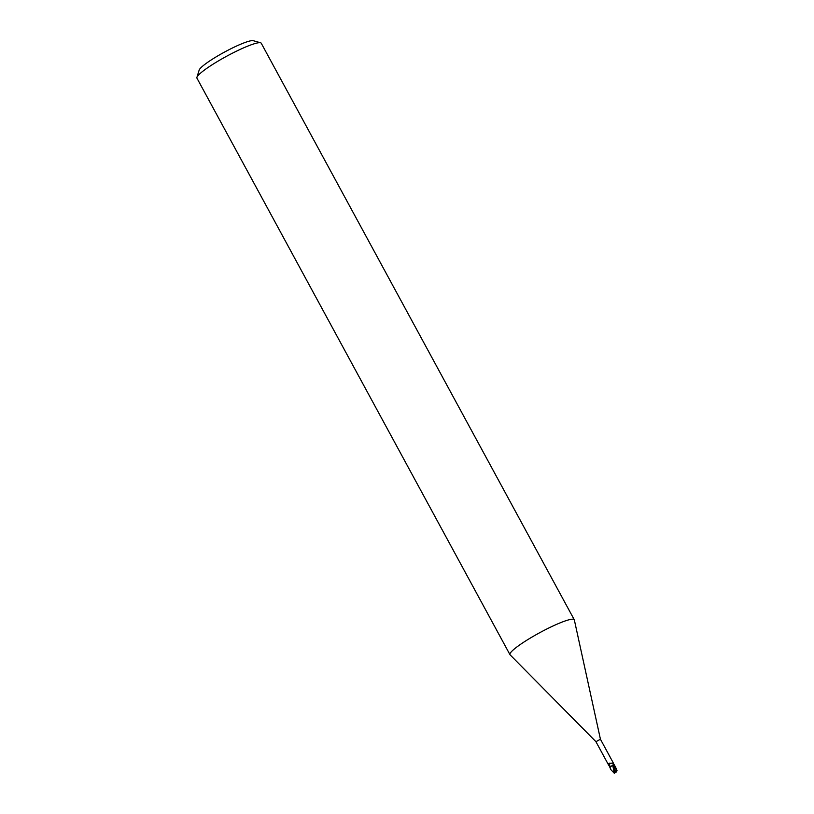 <?xml version="1.0" encoding="UTF-8"?>
<svg xmlns="http://www.w3.org/2000/svg" width="814" height="814" viewBox="0 0 814 814"><rect width="100%" height="100%" fill="white"/><g stroke="black" fill="none" stroke-linecap="round" stroke-linejoin="round"><path stroke-width="1.22" d="M511.874 651.21A36.589 5.088 151.5 0 0 509.961 654.659A36.589 5.088 151.5 0 0 510.083 654.822L595.94 741.696L600.437 739.244L574.338 619.932A36.589 5.088 151.5 0 0 574.267 619.739A36.589 5.088 151.5 0 0 546.591 629.11A36.589 5.088 151.5 0 0 511.874 651.21M574.267 619.739L261.253 43.244A36.589 5.088 151.5 0 0 260.592 42.786A36.589 5.088 151.5 0 0 231.318 53.765A36.589 5.088 151.5 0 0 198.86 74.715A36.589 5.088 151.5 0 0 196.927 77.361A36.589 5.088 151.5 0 0 196.947 78.154L509.961 654.659M260.592 42.786L253.276 40.7A31.095 4.324 151.5 0 0 228.388 50.03A31.095 4.324 151.5 0 0 200.804 67.837A31.095 4.324 151.5 0 0 199.165 70.085L196.927 77.361M610.246 766.625L609.106 765.384L608.943 763.451L613.359 763.044L600.437 739.244M609.36 766.208L609.869 766.941M609.106 765.384L609.818 766.493L608.943 763.451M616.33 769.963L613.949 765.079L613.257 765.364L614.407 764.804L613.207 765.221L612.983 763.033L614.153 764.936M609.818 766.493L609.472 763.176M612.932 765.292L609.717 767.022L610.754 769.332M616.045 770.42L614.824 771.123L613.441 765.801L612.759 765.526L613.207 765.221L610.927 766.218M614.875 771.794L615.313 771.438L615.74 772.211L616.442 771.499L614.662 771.407L614.651 772.333M609.696 766.961L612.891 765.475M614.804 772.812L614.336 773.29L612.739 765.364M614.336 773.29L610.958 769.749L609.91 766.839M616.137 771.794L616.747 771.184L615.547 766.727M614.59 773.198L615.099 772.69M615.75 772.201L616.3 771.652M614.489 772.333L614.428 773.31M614.824 771.123L614.122 771.621M614.662 771.407L615.008 772.15L614.346 772.394M616.076 772.181L616.127 770.288L615.801 771.275M616.361 771.418L615.842 771.926M614.316 764.855L616.615 771.316M613.776 764.02A4.121 0.529 82.6 0 0 613.909 765.048L614.407 764.804M608.852 765.486L595.929 741.686M610.5 768.904L610.958 769.749M617.073 770.868L616.29 768.375M615.323 766.289L615.781 767.124"/></g></svg>
